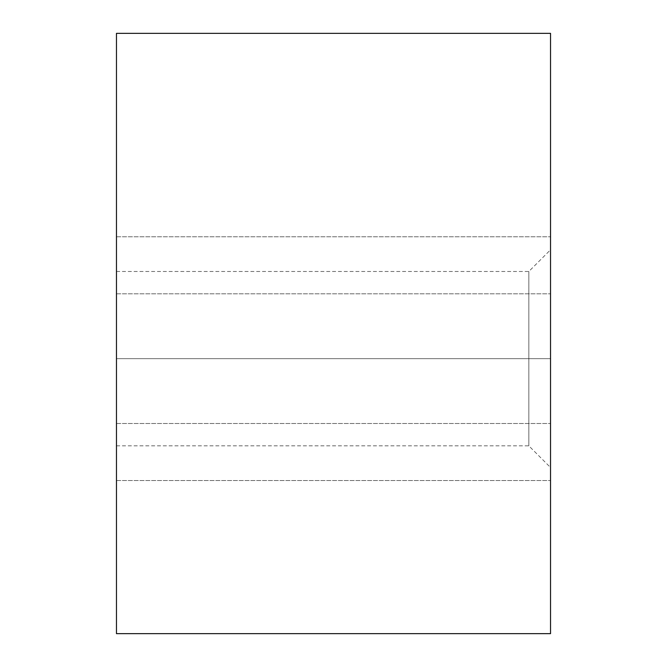 <?xml version="1.0" encoding="UTF-8"?>
<svg xmlns="http://www.w3.org/2000/svg" width="667" height="667" viewBox="0 0 667 667"><rect width="100%" height="100%" fill="white"/><g stroke="black" fill="none" stroke-linecap="round" stroke-linejoin="round"><path stroke-width="0.5" stroke-dasharray="3.33 2.5" d="M528.848 358.663L528.848 271.477L528.848 358.663L550.533 358.663L116.467 358.663L116.467 271.477L116.467 358.663L528.848 358.663L528.848 271.477L528.848 358.663L116.467 358.663L116.467 293.813L116.467 358.663L550.533 358.663L550.533 249.792L550.533 358.663L116.467 358.663L116.467 293.813L116.467 358.663L550.533 358.663L550.533 293.813L550.533 358.663L116.467 358.663L116.467 236.777L116.467 358.663L550.533 358.663L550.533 293.813L550.533 358.663L116.467 358.663L116.467 236.777L116.467 358.663L550.533 358.663L550.533 236.777L550.533 358.663L116.467 358.663L116.467 271.477L116.467 480.54L116.467 236.777L116.467 480.54L116.467 236.777L116.467 358.663L550.533 358.663L550.533 236.777L550.533 480.54L550.533 236.777L550.533 480.54L550.533 358.663L116.467 358.663L116.467 480.54L116.467 358.663L550.533 358.663L550.533 480.54L550.533 358.663L116.467 358.663L116.467 480.54L116.467 358.663L550.533 358.663L550.533 480.54L550.533 358.663L116.467 358.663L116.467 423.503L116.467 358.663L550.533 358.663L550.533 423.503L550.533 358.663L116.467 358.663L116.467 423.503L116.467 358.663L528.848 358.663L528.848 445.839L528.848 358.663L550.533 358.663L550.533 423.503L550.533 358.663L528.848 358.663L528.848 445.839L528.848 358.663M550.533 33.35L116.467 33.35L116.467 633.65L550.533 633.65L550.533 33.35L550.533 633.65L116.467 633.65L116.467 33.35L550.533 33.35M116.467 358.663L116.467 445.839L116.467 358.663M550.533 358.663L550.533 467.525L550.533 358.663M116.467 271.477L528.848 271.477L550.533 249.792M116.467 293.813L550.533 293.813L116.467 293.813M116.467 236.777L550.533 236.777L116.467 236.777M116.467 480.54L550.533 480.54L116.467 480.54M116.467 423.503L550.533 423.503L116.467 423.503M116.467 445.839L528.848 445.839L550.533 467.525"/><path stroke-width="1" d="M550.533 33.35L116.467 33.35L550.533 33.35L550.533 633.65L116.467 633.65L116.467 33.35L116.467 633.65L550.533 633.65L550.533 33.35"/></g></svg>
